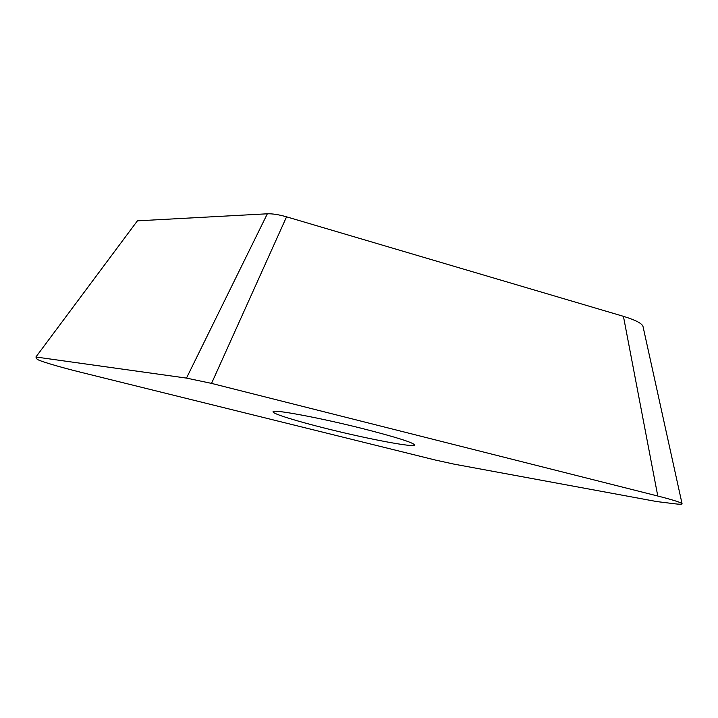 <?xml version="1.0" encoding="UTF-8"?>
<svg xmlns="http://www.w3.org/2000/svg" width="718" height="718" viewBox="0 0 718 718"><rect width="100%" height="100%" fill="white"/><g stroke="black" fill="none" stroke-linecap="round" stroke-linejoin="round"><path stroke-width="1.08" d="M435.279 460.023L454.009 464.133L656.889 501.586L674.39 503.749C679.273 504.35 681.84 504.395 682.1 503.892C681.903 502.744 673.789 500.114 657.778 496.021L211.541 383.394L186.483 378.099L35.9 357.008L37.013 359.045C37.533 360.508 58.966 366.898 81.574 372.462L435.279 460.023M35.9 357.008L137.398 220.839L267.347 213.793L186.483 378.099M211.541 383.394L286.563 216.827C278.889 214.637 272.481 213.623 267.347 213.793M657.778 496.021L623.43 316.333L286.563 216.827M682.1 503.892L643.068 326.717C642.413 323.612 635.87 320.147 623.43 316.333M362.716 428.61C396.183 437.181 413.496 442.647 414.663 445.016C414.6 447.844 368.038 438.985 327.228 428.772C296.947 421.269 272.382 413.721 273.082 411.809C271.7 408.865 318.63 417.472 362.716 428.61"/></g></svg>

